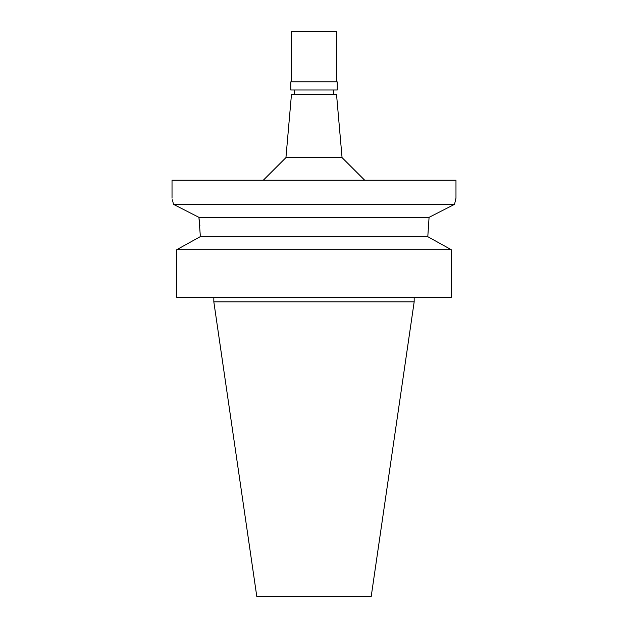<?xml version="1.0" encoding="UTF-8"?>
<svg xmlns="http://www.w3.org/2000/svg" width="628" height="628" viewBox="0 0 628 628"><rect width="100%" height="100%" fill="white"/><g stroke="black" fill="none" stroke-linecap="round" stroke-linejoin="round"><path stroke-width="0.94" d="M414.174 301.833L213.826 301.833L256.813 596.6L371.187 596.6L414.174 301.833L414.174 297.327M176.735 297.327L176.735 249.701L176.735 297.327L451.265 297.327L451.265 249.701L427.794 236.693L429.073 217.335L198.927 217.335L199.869 225.711M200.206 236.693L200.206 234.448L200.206 236.693L176.735 249.701L200.206 236.693L427.794 236.693M200.206 234.448L198.927 217.335L173.469 204.32L198.927 217.335M451.265 249.701L176.735 249.701M172.433 199.814L173.469 204.32C171.562 196.085 171.562 196.085 173.469 204.32L454.531 204.32L429.073 217.335L454.531 204.32L455.975 198.165L455.975 180.134L172.025 180.134L172.025 198.165M455.583 199.728L455.975 198.165M342.056 157.604L336.537 94.498L291.463 94.498L285.944 157.604L342.056 157.604L364.593 180.134M314 89.992L337.212 89.992L337.212 81.883L290.788 81.883L290.788 89.992L314 89.992M336.537 81.883L336.537 31.4L291.463 31.4L291.463 81.883M213.826 301.833L213.826 297.327M285.944 157.604L263.407 180.134M294.391 94.498L294.391 89.992M333.609 94.498L333.609 89.992"/></g></svg>
